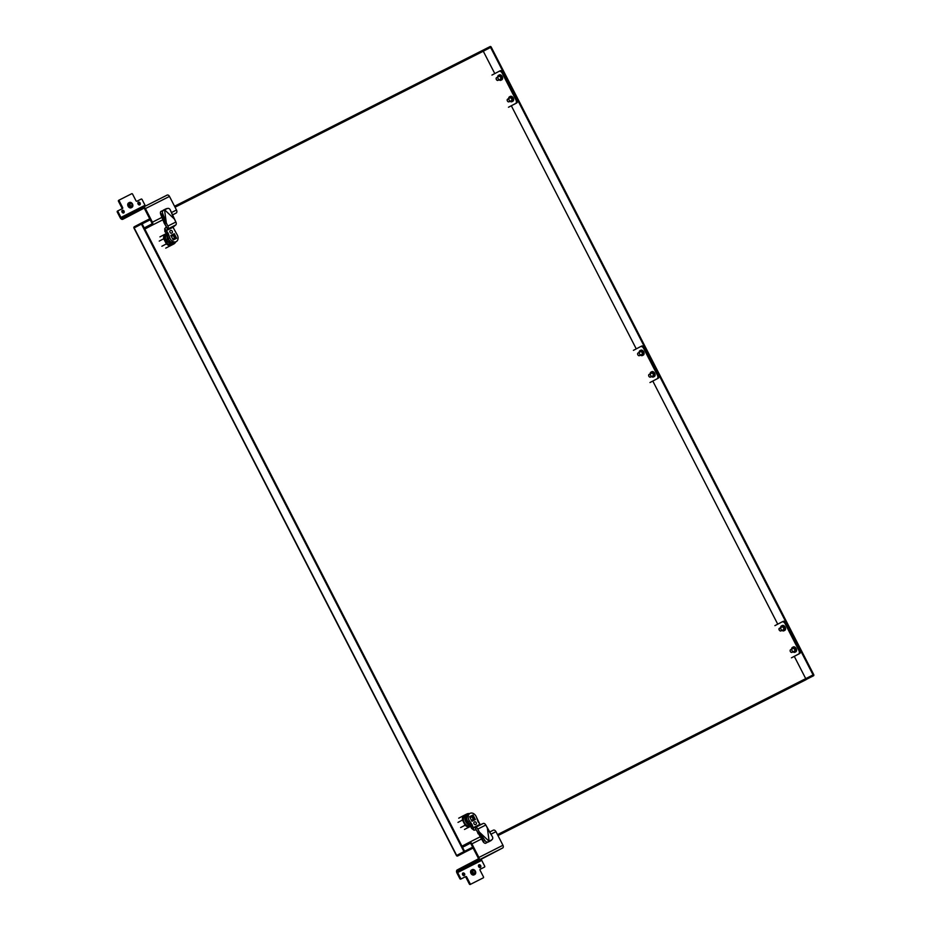 <?xml version="1.0" encoding="UTF-8"?>
<svg xmlns="http://www.w3.org/2000/svg" width="931" height="931" viewBox="0 0 931 931"><rect width="100%" height="100%" fill="white"/><g stroke="black" fill="none" stroke-linecap="round" stroke-linejoin="round"><path stroke-width="1.4" d="M499.051 79.833A2.572 1.711 63.2 0 0 501.483 79.042A2.572 1.711 63.2 0 0 499.761 75.632A2.572 1.711 63.2 0 0 497.678 77.133A2.735 1.827 63.2 0 1 498.469 75.364A2.735 1.827 63.2 0 1 501.32 76.959A2.735 1.827 63.2 0 1 500.948 80.241A2.735 1.827 63.2 0 1 499.039 79.833M500.948 80.241L501.797 79.81A2.735 1.827 -116.8 0 0 502.181 76.517A2.735 1.827 -116.8 0 0 499.33 74.922L498.469 75.364M498.469 76.726A1.687 1.129 63.2 0 1 500.843 78.076A1.687 1.129 63.2 0 1 499.831 79.426M500.18 76.749A1.525 1.012 -116.8 0 0 498.9 76.517M500.261 79.216A1.525 1.012 -116.8 0 0 500.831 78.029M508.698 98.581A2.735 1.827 63.2 0 1 509.501 96.812A2.735 1.827 63.2 0 1 512.341 98.407A2.735 1.827 63.2 0 1 511.969 101.688A2.735 1.827 63.2 0 1 510.06 101.281A2.572 1.711 63.2 0 0 512.515 100.49A2.572 1.711 63.2 0 0 510.782 97.08A2.572 1.711 63.2 0 0 508.71 98.581M511.969 101.688L512.818 101.258A2.735 1.827 -116.8 0 0 513.202 97.976A2.735 1.827 -116.8 0 0 510.351 96.382L509.501 96.812M509.49 98.186A1.687 1.129 63.2 0 1 511.864 99.524A1.687 1.129 63.2 0 1 510.863 100.874M511.212 98.197A1.525 1.012 -116.8 0 0 509.92 97.964M511.282 100.664A1.525 1.012 -116.8 0 0 511.864 99.489M498.166 78.565A1.513 1.012 63.2 0 1 496.363 79.507A1.35 0.896 63.2 0 1 498.166 78.565M496.165 78.832L496.77 80.043M507.186 100.327A1.513 1.012 63.2 0 1 509.187 100.013A1.513 1.012 63.2 0 1 507.767 101.467M507.395 100.955A1.35 0.896 63.2 0 1 507.197 100.362L507.744 101.444A1.35 0.896 63.2 0 1 507.395 100.955M791.443 657.821L798.484 654.132A3.014 2.013 -116.8 0 0 798.891 650.513L785.112 623.7A3.014 2.013 -116.8 0 0 781.97 621.943A3.014 2.013 -116.8 0 0 781.947 621.955L774.906 625.644M785.112 623.7L786.218 623.142A3.014 2.013 -116.8 0 0 783.076 621.384A3.014 2.013 -116.8 0 0 783.064 621.396L783.076 621.384M786.218 623.142L799.997 649.954L798.891 650.513M798.484 654.132L799.601 653.574A3.014 2.013 -116.8 0 0 799.997 649.954M799.601 653.574L792.56 657.251M784.274 627.529A2.735 1.827 63.2 0 1 783.902 630.811A2.735 1.827 63.2 0 1 781.993 630.403A2.572 1.711 63.2 0 0 784.449 629.612A2.572 1.711 63.2 0 0 782.715 626.202A2.572 1.711 63.2 0 0 780.632 627.703A2.735 1.827 63.2 0 1 781.435 625.935A2.735 1.827 63.2 0 1 784.274 627.529M783.902 630.811L784.752 630.38A2.735 1.827 -116.8 0 0 785.136 627.098A2.735 1.827 -116.8 0 0 782.284 625.504L781.435 625.935M781.423 627.308A1.687 1.129 63.2 0 1 783.797 628.646A1.687 1.129 63.2 0 1 782.796 629.996M783.146 627.319A1.525 1.012 -116.8 0 0 781.854 627.087M783.215 629.787A1.525 1.012 -116.8 0 0 783.786 628.611M795.307 648.977A2.735 1.827 63.2 0 1 794.923 652.259A2.735 1.827 63.2 0 1 793.014 651.863A2.572 1.711 63.2 0 0 795.47 651.06A2.572 1.711 63.2 0 0 793.747 647.65A2.572 1.711 63.2 0 0 791.664 649.151A2.735 1.827 63.2 0 1 792.456 647.382A2.735 1.827 63.2 0 1 795.307 648.977M794.923 652.259L795.784 651.828A2.735 1.827 -116.8 0 0 796.156 648.546A2.735 1.827 -116.8 0 0 793.305 646.952L792.456 647.382M792.456 648.756A1.687 1.129 63.2 0 1 794.818 650.094A1.687 1.129 63.2 0 1 793.817 651.456M794.166 648.779A1.525 1.012 -116.8 0 0 792.875 648.546M794.236 651.235A1.525 1.012 -116.8 0 0 794.818 650.059M779.119 629.414L779.678 630.566A1.35 0.896 63.2 0 1 779.538 628.262A1.513 1.012 63.2 0 1 780.911 630.95A1.513 1.012 63.2 0 1 779.701 630.59M790.151 650.932L790.698 652.014A1.35 0.896 63.2 0 1 790.151 650.932L790.14 650.862A1.513 1.012 63.2 0 1 792.141 650.594A1.513 1.012 63.2 0 1 790.722 652.037M649.966 382.536L657.007 378.847A3.014 2.013 -116.8 0 0 657.414 375.228L643.635 348.415A3.014 2.013 -116.8 0 0 640.493 346.658A3.014 2.013 -116.8 0 0 640.47 346.669L633.429 350.359M643.635 348.415L644.741 347.857A3.014 2.013 -116.8 0 0 641.599 346.099A3.014 2.013 -116.8 0 0 641.587 346.111L640.505 346.646M644.741 347.857L658.52 374.669L657.414 375.228M657.007 378.847L658.124 378.277A3.014 2.013 -116.8 0 0 658.52 374.669M658.124 378.277L651.083 381.966M642.797 352.244A2.735 1.827 63.2 0 1 642.425 355.526A2.735 1.827 63.2 0 1 640.516 355.118A2.572 1.711 63.2 0 0 642.972 354.327A2.572 1.711 63.2 0 0 641.238 350.917A2.572 1.711 63.2 0 0 639.155 352.418A2.735 1.827 63.2 0 1 639.958 350.65A2.735 1.827 63.2 0 1 642.797 352.244M642.425 355.526L643.274 355.095A2.735 1.827 -116.8 0 0 643.658 351.802A2.735 1.827 -116.8 0 0 640.807 350.219L639.958 350.65M639.946 352.023A1.687 1.129 63.2 0 1 642.32 353.361A1.687 1.129 63.2 0 1 641.319 354.711M641.668 352.034A1.525 1.012 -116.8 0 0 640.377 351.802M641.738 354.502A1.525 1.012 -116.8 0 0 642.309 353.326M653.83 373.692A2.735 1.827 63.2 0 1 653.446 376.974A2.735 1.827 63.2 0 1 651.537 376.566A2.572 1.711 63.2 0 0 653.993 375.775A2.572 1.711 63.2 0 0 652.259 372.365A2.572 1.711 63.2 0 0 650.187 373.866A2.735 1.827 63.2 0 1 650.978 372.097A2.735 1.827 63.2 0 1 653.83 373.692M653.446 376.974L654.295 376.543A2.735 1.827 -116.8 0 0 654.679 373.261A2.735 1.827 -116.8 0 0 651.828 371.667L650.978 372.097M650.978 373.471A1.687 1.129 63.2 0 1 653.341 374.809A1.687 1.129 63.2 0 1 652.34 376.171M652.689 373.494A1.525 1.012 -116.8 0 0 651.397 373.25M652.759 375.949A1.525 1.012 -116.8 0 0 653.341 374.774M637.642 354.164A1.513 1.012 63.2 0 1 639.644 353.85A1.513 1.012 63.2 0 1 637.84 354.792A1.35 0.896 63.2 0 1 637.654 354.199L638.247 355.328M648.674 375.647L648.663 375.577A1.513 1.012 63.2 0 1 650.664 375.298A1.513 1.012 63.2 0 1 649.244 376.752L649.221 376.729A1.35 0.896 63.2 0 1 648.674 375.647L649.221 376.729M468.863 813.973A5.633 4.201 62.4 0 0 465.744 818.652A5.633 4.201 62.4 0 0 469.899 824.4M470.632 825.448A6.273 4.667 -117.6 0 1 465.186 820.339A6.273 4.667 -117.6 0 1 466.978 813.962L465.488 814.741A6.273 4.667 62.4 0 0 464.104 822.166A6.273 4.667 62.4 0 0 470.853 826.041M466.978 813.962A6.273 4.667 -117.6 0 1 469.515 813.636M466.07 814.427A6.331 4.725 62.4 0 0 465.5 814.66A6.331 4.725 62.4 0 0 464.185 822.422A6.331 4.725 62.4 0 0 470.877 826.1M467.118 813.892A6.959 5.19 62.4 0 0 467.059 813.88L463.196 815.835A6.959 5.19 62.4 0 0 462.486 820.036L465.139 825.203A6.959 5.19 62.4 0 0 468.98 827.089L471.284 825.925M464.499 829.44L468.98 827.089M465.139 825.203L460.647 827.543M470.888 826.158L468.363 827.496M463.196 815.835L458.715 818.186M457.994 822.387L462.486 820.036M470.155 816.394L471.761 815.731A3.13 2.339 -117.6 0 1 472.448 816.068L474.17 819.431A3.13 2.339 -117.6 0 1 474.042 820.176L473.646 820.432M471.959 821.282L469.62 816.72L473.029 814.997L475.38 819.559L471.959 821.282L469.62 816.72L473.029 814.997L475.38 819.559L471.959 821.282L474.042 820.176M471.761 815.731L469.655 816.79M471.226 819.85A1.583 1.175 62.4 0 0 472.692 818.046A1.583 1.175 62.4 0 0 470.364 818.186M490.835 840.67L488.286 842.031L490.835 840.67A2.537 2.246 46.2 0 0 491.277 840.344L492.115 839.541A2.537 2.246 46.2 0 1 491.673 839.867A2.537 2.246 46.2 0 0 492.359 836.643L487.425 828.52L489.124 841.217L491.673 839.867L489.147 841.333L487.355 828.043L485.807 825.017A2.595 1.734 -116.8 0 0 483.375 823.411L475.369 827.461A2.595 1.734 -116.8 0 1 477.801 829.067L479.36 832.093L489.147 841.333L485.284 843.311A2.537 1.362 54 0 1 483.899 842.602L479.36 832.093L477.859 832.873L476.311 829.858L483.131 841.694A2.537 1.362 54 0 0 485.749 843.242L488.321 841.787M477.975 833.676L479.709 832.419L484.865 840.437A2.537 1.362 54 0 0 487.483 841.985A2.537 1.362 54 0 1 484.865 840.437L483.131 841.694M491.428 840.193L492.115 839.541A2.537 2.246 46.2 0 0 492.359 836.643L485.807 825.017A2.595 1.734 -116.8 0 0 483.375 823.411L471.703 828.509L473.984 830.196L476.032 829.858L475.147 827.508L473.192 827.717L483.375 823.411L473.099 827.834L473.984 830.196L476.032 829.858L475.369 827.461A2.595 1.734 -116.8 0 1 477.801 829.067L479.36 832.093L489.066 841.252L487.623 842.148M473.192 827.717L472.157 824.703L470.655 825.483L471.703 828.509L473.984 830.196L473.192 827.717L471.703 828.509L467.921 821.561L470.655 825.483L472.157 824.703L469.422 820.781L473.192 827.717L479.896 824.331L476.463 817.22A5.377 4.015 62.4 0 0 470.004 813.38A5.377 4.015 62.4 0 0 469.422 820.781L467.921 821.561A5.377 4.015 62.4 0 1 468.502 814.16A5.377 4.015 62.4 0 0 467.921 821.561L469.422 820.781A5.377 4.015 62.4 0 1 470.004 813.38A5.377 4.015 62.4 0 1 476.463 817.22L478.045 821.712L480.117 824.284L473.192 827.717M474.216 822.096L474.717 821.84A1.397 1.036 -117.6 0 1 475.985 824.319L475.485 824.575A1.397 1.036 -117.6 0 1 474.216 822.096M471.133 815.987L473.029 814.997L471.133 815.987M169.617 240.954A3.165 2.362 -117.6 0 1 168.011 237.801M169.675 240.92L167.266 242.165A6.273 4.667 -117.6 0 1 166.521 233.821M168.755 241.397A5.633 4.201 62.4 0 0 175.098 242.2M166.661 234.007L167.51 242.037M166.393 233.634A6.273 4.667 62.4 0 0 165.613 241.385A6.273 4.667 62.4 0 0 172.538 244.55L174.039 243.759A6.273 4.667 -117.6 0 1 167.941 241.816M175.75 241.862A6.273 4.667 -117.6 0 1 174.039 243.759M166.358 233.588A6.331 4.725 62.4 0 0 165.427 241.129A6.331 4.725 62.4 0 0 172.526 244.62A6.331 4.725 62.4 0 0 173.131 244.236M166.742 233.367L164.438 234.531A6.959 5.19 62.4 0 0 163.716 238.743L166.37 243.899A6.959 5.19 62.4 0 0 170.222 245.796L174.085 243.841A6.959 5.19 62.4 0 0 174.178 243.689M164.438 234.531L159.946 236.881M159.236 241.094L163.716 238.743M166.37 243.899L161.889 246.25M165.741 248.146L170.222 245.796M174.085 243.841L169.593 246.191M171.385 235.089L172.991 234.426A3.13 2.339 -117.6 0 1 173.678 234.763L175.412 238.127A3.13 2.339 -117.6 0 1 175.284 238.883L174.877 239.139M172.991 234.426L170.897 235.496M173.178 239.942L175.284 238.883M172.468 238.557A1.583 1.175 62.4 0 0 173.934 236.742A1.583 1.175 62.4 0 0 171.607 236.881M163.74 210.138L164.554 209.859L163.018 210.685L164.554 209.859L166.335 223.033L167.883 226.058A2.595 1.734 63.2 0 1 167.789 228.991L175.784 224.941A2.595 1.734 63.2 0 0 175.889 222.009L174.33 218.994L164.543 209.754L161.005 211.384A2.537 1.362 71.1 0 0 160.726 214.386L164.252 223.254L166.265 222.556L162.739 213.688L166.265 222.556L164.543 209.754L167.208 208.567L164.624 209.824L173.981 218.657L170.245 209.894A2.537 2.258 77.9 0 0 167.208 208.567A2.537 2.258 77.9 0 1 170.245 209.894L175.889 222.009A2.595 1.734 63.2 0 1 175.784 224.941L173.038 227.269L176.82 234.205L173.038 227.269L166.184 230.667L173.038 227.269L166.184 230.667L175.784 224.941L167.789 228.991L166.184 230.667L167.789 228.991A2.595 1.734 63.2 0 0 167.883 226.058L175.889 222.009L167.883 226.058L166.335 223.033L164.834 223.824L167.615 229.142L166.218 227.059L164.775 228.584L166.114 230.562L164.775 228.584L164.834 231.447L166.335 230.655L169.779 237.766A5.377 4.015 62.4 0 0 176.238 241.606A5.377 4.015 62.4 0 0 176.82 234.205A5.377 4.015 62.4 0 1 176.238 241.606A5.377 4.015 62.4 0 1 169.779 237.766L168.278 238.545A5.377 4.015 62.4 0 0 174.737 242.397L176.238 241.606L174.737 242.397A5.377 4.015 62.4 0 1 168.278 238.545L166.684 234.053L168.185 233.274L169.779 237.766L168.278 238.545L166.684 234.053L168.185 233.274L166.335 230.655L164.834 231.447L166.684 234.053L164.834 231.447L164.775 228.584L166.393 226.838L164.252 223.254M165.613 222.788L166.265 222.556L165.858 223.289L161.598 214.083L160.435 213.234A2.537 1.362 71.1 0 1 160.667 211.709L163.018 210.685A2.537 1.362 71.1 0 0 162.739 213.688A2.537 1.362 71.1 0 1 163.018 210.685L161.005 211.384M166.812 208.591L166.544 208.649A2.537 2.258 77.9 0 0 166.079 208.812L163.495 210.069L166.079 208.812M176.611 238.266L173.201 239.989L170.862 235.427L174.272 233.704L176.611 238.266L173.201 239.989L170.862 235.427L174.272 233.704L172.375 234.682L174.272 233.704L176.611 238.266M172.026 232.89L171.513 233.146A1.397 1.036 -117.6 0 1 170.245 230.667L170.745 230.411A1.397 1.036 -117.6 0 1 172.026 232.878A1.397 1.036 -117.6 0 1 172.026 232.89M117.283 212.082L118.028 211.686L120.972 217.435A1.257 0.838 -116.8 0 0 122.287 218.168L143.06 207.287A2.258 1.501 63.2 0 1 143.071 207.276A2.258 1.501 63.2 0 1 145.422 208.591L152.416 222.195A2.537 1.687 63.2 0 1 152.079 225.244L146.458 228.188L145.888 227.071L151.509 224.127A1.292 0.861 -116.8 0 0 151.672 222.59L144.677 208.975A1.001 0.675 -116.8 0 0 143.63 208.393L122.869 219.274A2.514 1.676 63.2 0 1 122.845 219.285A2.514 1.676 63.2 0 1 120.239 217.819L117.283 212.082A0.803 0.594 -117.6 0 1 117.457 211.093L122.473 208.544A0.803 0.594 62.4 0 0 122.473 208.532A0.803 0.594 62.4 0 0 122.636 207.555L119.238 200.945A0.803 0.594 -117.6 0 1 119.401 199.956L131.702 193.729A0.803 0.594 -117.6 0 1 132.609 194.172L136.007 200.793A0.803 0.594 62.4 0 0 136.904 201.236L141.186 199.071A0.803 0.594 -117.6 0 1 142.094 199.513L145.038 205.251A1.257 0.838 -116.8 0 0 145.702 205.949M167.138 195.103L143.071 207.276L167.126 195.103A2.258 1.501 63.2 0 1 167.138 195.103A2.258 1.501 63.2 0 1 169.489 196.418L176.483 210.022A2.537 1.687 63.2 0 1 176.145 213.071L172.421 215.014M119.401 199.956L118.656 200.351A0.803 0.594 -117.6 0 1 118.668 200.34L119.389 199.956M118.028 211.686A0.803 0.594 -117.6 0 1 118.19 210.709L117.446 211.093M138.079 204.017A1.513 1.129 62.4 0 0 140.092 202.981A1.513 1.129 62.4 0 0 138.079 204.017M122.042 212.14A1.513 1.129 62.4 0 0 124.044 211.104A1.513 1.129 62.4 0 0 122.042 212.14M121.81 208.87A0.803 0.594 62.4 0 0 121.903 207.939L118.493 201.329A0.803 0.594 -117.6 0 1 118.656 200.351M139.371 204.948A1.513 1.129 62.4 0 0 138.067 202.458M123.323 213.059A1.513 1.129 62.4 0 0 122.019 210.581M145.888 227.071L144.98 227.56L145.55 228.677L146.761 228.083M146.458 228.188L145.55 228.677M132.493 204.017A2.735 2.037 -117.6 0 1 131.946 207.357A2.735 2.037 -117.6 0 1 128.862 205.856A2.735 2.037 -117.6 0 1 129.409 202.516A2.735 2.037 -117.6 0 1 132.493 204.017M129.409 202.516L128.653 202.911A2.735 2.037 62.4 0 0 128.117 206.275A2.735 2.037 62.4 0 0 131.19 207.753L131.946 207.357M129.06 205.751A2.572 1.92 -117.6 0 1 130.608 202.469A2.572 1.92 -117.6 0 1 132.644 206.438A2.572 1.92 -117.6 0 1 129.06 205.751M130.003 203.389A1.687 1.257 -117.6 0 1 132.132 205.146A1.687 1.257 -117.6 0 1 130.189 206.135A1.687 1.257 -117.6 0 1 130.003 203.389M130.712 203.54A1.525 1.14 62.4 0 0 129.665 205.46A1.525 1.14 62.4 0 0 131.853 205.704M482.549 878.224L470.993 884.066A0.803 0.594 -117.6 0 1 470.085 883.612L466.687 877.002A0.803 0.594 62.4 0 0 465.791 876.56L461.508 878.724A0.803 0.594 -117.6 0 1 460.601 878.282L457.656 872.545A1.257 0.838 63.2 0 1 457.819 871.032L481.886 858.859A1.257 0.838 63.2 0 0 481.723 860.36L484.667 866.098A0.803 0.594 -117.6 0 1 484.504 867.087L480.221 869.251A0.803 0.594 62.4 0 0 480.059 870.241L483.457 876.851A0.803 0.594 -117.6 0 1 483.294 877.84L482.549 878.224A0.803 0.594 -117.6 0 1 482.549 878.224L470.248 884.45A0.803 0.594 -117.6 0 1 469.34 884.008L465.942 877.386A0.803 0.594 62.4 0 0 465.046 876.944L460.764 879.108A0.803 0.594 62.4 0 1 459.867 878.666L456.912 872.929A2.514 1.676 -116.8 0 1 457.249 869.915L478.01 859.045A1.001 0.675 63.2 0 0 478.15 857.835L471.156 844.231A1.292 0.861 63.2 0 0 469.818 843.474A1.292 0.861 63.2 0 1 469.818 843.474L464.488 846.314M457.819 871.032L478.592 860.151A2.258 1.501 -116.8 0 0 478.895 857.451L471.901 843.847A2.537 1.687 -116.8 0 0 469.247 842.357A2.537 1.687 -116.8 0 0 469.236 842.369L462.719 845.79L463.289 846.907M481.886 858.859L502.659 847.978A2.258 1.501 -116.8 0 0 502.949 845.267L495.967 831.662A2.537 1.687 -116.8 0 0 493.314 830.184A2.537 1.687 -116.8 0 0 493.302 830.184L489.578 832.07L493.314 830.184M483.771 867.471L484.504 867.087L483.771 867.471A0.803 0.594 -117.6 0 1 483.759 867.471L480.14 869.31M462.602 874.791A1.513 1.129 62.4 0 0 464.604 873.767A1.513 1.129 62.4 0 0 462.602 874.791M478.639 866.668A1.513 1.129 62.4 0 0 480.652 865.644A1.513 1.129 62.4 0 0 478.639 866.668M463.882 875.722A1.513 1.129 62.4 0 0 462.579 873.231M479.93 867.599A1.513 1.129 62.4 0 0 478.627 865.12M475.357 871.137A2.735 2.037 -117.6 0 1 474.798 874.477A2.735 2.037 -117.6 0 1 471.714 872.975A2.735 2.037 -117.6 0 1 472.261 869.635A2.735 2.037 -117.6 0 1 475.357 871.137M472.261 869.635L471.505 870.031A2.735 2.037 62.4 0 0 470.97 873.406A2.735 2.037 62.4 0 0 474.042 874.884L474.798 874.477M471.912 872.882A2.572 1.92 -117.6 0 1 473.472 869.601A2.572 1.92 -117.6 0 1 475.508 873.557A2.572 1.92 -117.6 0 1 471.912 872.882M472.855 870.508A1.687 1.257 -117.6 0 1 474.985 872.266A1.687 1.257 -117.6 0 1 473.041 873.255A1.687 1.257 -117.6 0 1 472.855 870.508M473.565 870.66A1.525 1.14 62.4 0 0 472.517 872.58A1.525 1.14 62.4 0 0 474.705 872.824M474.507 872.999A1.362 1.024 -117.6 0 1 472.692 872.487A1.362 1.024 -117.6 0 1 473.32 870.718M473.018 872.312A1.292 0.954 -117.6 0 1 474.729 871.439A1.292 0.954 -117.6 0 1 473.018 872.312M131.655 205.879A1.362 1.024 -117.6 0 1 129.84 205.355A1.362 1.024 -117.6 0 1 130.468 203.598M130.165 205.192A1.292 0.954 -117.6 0 1 131.876 204.308A1.292 0.954 -117.6 0 1 130.165 205.192M508.489 107.24L515.53 103.562A3.014 2.013 -116.8 0 0 515.937 99.943L502.158 73.13A3.014 2.013 -116.8 0 0 499.016 71.373A3.014 2.013 -116.8 0 0 498.993 71.384L491.952 75.074M502.158 73.13L503.264 72.571A3.014 2.013 -116.8 0 0 500.122 70.814A3.014 2.013 -116.8 0 0 500.11 70.814L499.028 71.361M503.264 72.571L517.042 99.384L515.937 99.943M515.53 103.562L516.647 102.992A3.014 2.013 -116.8 0 0 517.042 99.384M516.647 102.992L509.606 106.681M149.74 218.82L141.64 222.905A0.966 0.722 62.4 0 0 141.442 224.092L463.941 851.609A0.966 0.722 62.4 0 0 465.023 852.133L473.111 848.036M497.922 835.491L813.519 675.778A0.966 0.722 62.4 0 0 813.717 674.591L491.219 47.085A0.966 0.722 62.4 0 0 490.137 46.55L174.551 206.263M150.182 219.669L142.082 223.766L464.581 851.283L472.669 847.187M497.48 834.63L813.077 674.917L490.579 47.411L174.993 207.113M141.64 222.905A0.966 0.722 62.4 0 0 141.64 222.916L134.343 226.733L141.628 222.916M494.78 73.584L483.282 51.228L490.579 47.411M805.734 678.641L794.283 656.355M777.734 624.166L652.806 381.07M636.257 348.881L511.328 105.785M483.282 51.228L175.04 207.217M150.228 219.774L142.14 223.871M161.924 211.069L163.006 210.534M163.076 210.499L164.205 209.917M479.151 832.826L479.709 832.419L484.865 840.437L483.887 841.147M485.807 825.017L477.801 829.067L485.807 825.017M485.749 843.242L486.529 842.671M160.726 214.386L161.598 214.083M120.972 217.435L145.038 205.251M176.145 213.071L172.398 214.956M162.867 219.786L152.079 225.244M176.483 210.022L171.397 212.594M161.924 217.389L152.416 222.195M145.422 208.591L169.489 196.418M118.493 201.329L119.238 200.945M122.636 207.555L121.903 207.939M463.615 845.313L464.185 846.43M459.867 878.666L460.601 878.282M481.723 860.36L457.656 872.545M460.764 879.108L461.508 878.724M469.259 842.357L480.047 836.899L469.247 842.357M471.901 843.847L481.42 839.029M490.893 834.234L495.967 831.662M502.949 845.267L478.895 857.451M478.592 860.151L502.659 847.978M465.791 876.56L465.046 876.944M466.687 877.002L465.942 877.386M469.34 884.008L470.085 883.612M470.248 884.45L470.993 884.066M141.442 224.092L134.157 227.909L456.656 855.426L463.941 851.609M465.023 852.133L457.726 855.961A0.966 0.64 63.2 0 1 457.68 855.985M806.223 679.595L497.98 835.584L806.234 679.595A0.966 0.722 -117.6 0 1 806.223 679.595L806.223 679.595A0.966 0.966 0 0 0 806.234 679.595A0.966 0.64 -116.8 0 1 806.211 679.607M134.157 227.909A0.966 0.722 -117.6 0 1 134.355 226.733A0.966 0.966 0 0 0 133.936 228.025L456.434 855.542A0.966 0.966 0 0 0 457.726 855.961A0.966 0.64 63.2 0 0 457.738 855.961A0.966 0.722 -117.6 0 1 456.656 855.426L456.434 855.542M499.156 76.389L496.584 77.68M500.517 79.077L497.957 80.38M510.176 97.836L507.616 99.14M511.55 100.536L508.978 101.828M782.11 626.959L779.538 628.262M783.483 629.659L780.911 630.95M793.142 648.407L790.57 649.71M794.504 651.106L791.932 652.41M641.599 346.099L640.493 346.658M640.633 351.674L638.061 352.965M642.006 354.362L639.434 355.665M651.665 373.122L649.093 374.425M653.027 375.821L650.455 377.125M468.502 814.16L470.004 813.38L468.502 814.16M500.122 70.814L499.016 71.373"/></g></svg>
